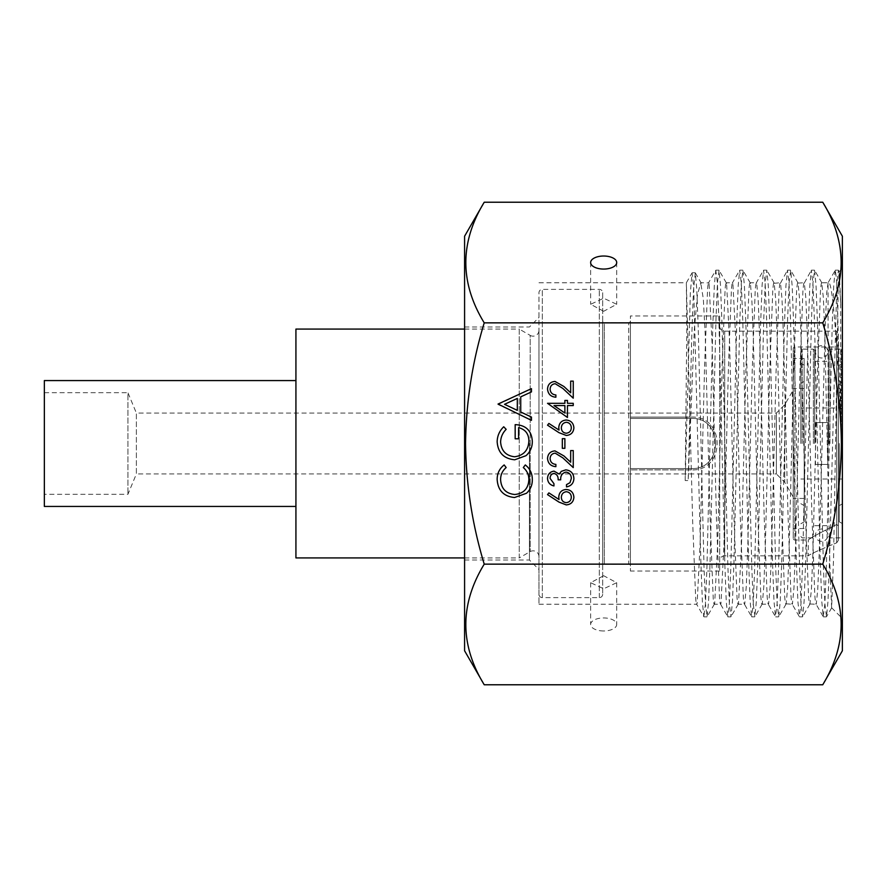 <?xml version="1.0" encoding="UTF-8"?>
<svg xmlns="http://www.w3.org/2000/svg" width="887" height="887" viewBox="0 0 887 887"><rect width="100%" height="100%" fill="white"/><g stroke="black" fill="none" stroke-linecap="round" stroke-linejoin="round"><path stroke-width="0.67" stroke-dasharray="4.43 3.33" d="M538.974 556.67A5.854 5.854 0 0 0 530.204 551.603L519.25 557.923L519.25 329.077L530.204 335.397L530.204 551.603L530.204 335.397A5.854 5.854 0 0 0 538.974 330.33L538.974 556.67L538.974 330.33M804.121 443.5L804.121 358.47L804.121 443.5M793.233 443.5L793.233 358.47L793.233 443.5M295.925 380.567L295.925 506.433L295.925 380.567M44.35 392.686L127.928 392.686L127.928 494.314L127.928 392.686L136.376 413.076L136.376 473.924L127.928 494.314L44.35 494.314L44.35 392.686L44.35 494.314M793.233 496.986L784.74 482.284L784.74 404.716L784.74 482.284L776.38 473.924L776.38 413.076L776.38 473.924L136.376 473.924L136.376 413.076L776.38 413.076L784.74 404.716L793.233 390.014L793.233 496.986L793.233 390.014M719.679 560.85L719.679 326.15L719.679 560.85A5.012 5.012 0 0 1 724.69 555.827L724.69 331.173L724.69 555.827L808.279 555.827C809.177 554.619 818.646 550.273 836.696 542.811C818.634 550.284 809.166 554.619 808.279 555.827L808.279 540.039C809.288 538.631 818.756 533.453 836.696 524.516C818.756 533.464 809.277 538.631 808.279 540.039L794.896 540.039A1.674 1.674 0 0 1 793.233 538.365L793.233 348.635L793.233 538.365M719.679 326.15A5.012 5.012 0 0 0 724.69 331.173L836.696 331.173L836.696 542.811L838.359 540.349L838.359 332.836L838.359 540.349L838.359 345.298L838.359 540.349L836.696 542.811L836.696 331.173L838.359 332.836M630.413 320.972A1.674 1.674 0 0 1 628.739 322.646L604.335 322.646L604.335 564.354L604.335 322.646A1.674 1.674 0 0 1 602.672 320.972L602.672 566.028A1.674 1.674 0 0 1 604.335 564.354L628.739 564.354L628.739 322.646L628.739 564.354A1.674 1.674 0 0 1 630.413 566.028L630.413 320.972L630.413 566.028M602.672 292.721L602.672 594.279L602.672 292.721A3.348 3.348 0 0 0 599.324 289.373L542.323 289.373A3.348 3.348 0 0 0 538.974 292.721L538.974 594.279L538.974 292.721M602.672 594.279A3.348 3.348 0 0 1 599.324 597.627L542.323 597.627A3.348 3.348 0 0 1 538.974 594.279M838.359 345.298L836.696 346.961L836.696 524.516L838.359 525.825L836.696 524.516L836.696 346.961L794.896 346.961A1.674 1.674 0 0 0 793.233 348.635M719.679 315.96L719.679 571.04L719.679 315.96L630.413 315.96L630.413 417.101L630.413 315.96M691.261 417.101C725.677 415.271 725.754 471.696 691.261 469.899C725.677 471.729 725.754 415.304 691.261 417.101L630.413 417.101L630.413 571.04L630.413 468.569L691.261 468.569C723.648 470.099 723.581 416.868 691.261 418.431L630.413 418.431L630.413 468.569L691.261 468.569C723.581 470.132 723.648 416.901 691.261 418.431L630.413 418.431L630.413 417.101L691.261 417.101L691.261 418.431C723.648 416.901 723.581 470.132 691.261 468.569C723.581 470.132 723.648 416.901 691.261 418.431L630.413 418.431L691.261 418.431L691.261 417.101M719.679 571.04L630.413 571.04M464.588 557.923L519.25 557.923L519.25 329.077L464.588 329.077M295.925 329.077L295.925 557.923M602.672 566.028L602.672 320.972M691.261 468.569L630.413 468.569L691.261 468.569L691.261 469.899L630.413 469.899L691.261 469.899L691.261 468.569M44.35 506.433L44.35 380.567M603.67 630.979A13.039 6.519 180 0 1 590.631 624.459A13.039 6.519 180 0 1 603.67 617.94A13.039 6.519 180 0 1 616.709 624.459A13.039 6.519 180 0 1 603.67 630.979M603.67 575.718L590.631 582.704L603.67 588.757L616.709 582.704L603.67 575.718M603.67 311.282L590.631 304.296L603.67 298.243L616.709 304.296L603.67 311.282M538.974 443.5L538.974 604.235L538.974 443.5M529.45 443.5L529.45 560.007L529.45 443.5M464.588 650.781L464.588 236.219M484.224 202.225C459.699 242.339 459.699 282.554 484.224 322.857C472.327 361.929 466.096 402.144 465.553 443.5C466.019 484.357 472.239 524.572 484.224 564.143C459.699 604.247 459.699 644.461 484.224 684.775M842.373 650.781L842.373 236.219M822.748 684.775C847.262 644.661 847.262 604.446 822.748 564.143C834.722 524.572 840.943 484.357 841.408 443.5C840.865 402.144 834.645 361.929 822.748 322.857C847.262 282.753 847.262 242.539 822.748 202.225M840.688 415.97L836.674 280.846L835.332 270.158L828.048 282.765C832.472 277.864 836.629 338.59 840.688 415.97L840.688 303.021L839.279 271.699L838.248 285.392L833.569 558.189L831.618 607.761L829.866 564.908L824.866 335.086L823.38 297.999L821.717 282.765L828.048 282.765L828.092 460.752M685.196 480.532L686.793 329.842L686.361 282.765L692.692 522.454L695.663 598.237C696.162 603.936 696.661 605.566 697.149 603.116L696.55 604.091L703.846 616.709L702.393 601.741L700.93 563.866L693.667 286.712L692.071 272.863L690.352 292.743L685.196 480.532L688.179 480.532L694.321 329.764L697.437 294.972L700.719 282.765L708.491 282.909L715.787 270.291L714.312 285.625L712.838 324.431L706.939 567.181L705.464 603.925L703.846 616.709M828.092 282.776L826.673 293.087L825.187 326.117L819.233 552.834L817.747 589.533L816.262 604.114C815.763 604.89 815.264 601.641 814.765 594.357L811.793 511.222L807.325 335.086L805.839 297.999L804.343 282.942C803.855 281.999 803.356 285.082 802.857 292.211L799.874 374.636L795.417 550.971L793.92 588.458L792.435 603.992C791.936 605.111 791.448 602.173 790.949 595.21L787.966 513.506L783.498 336.971L782.012 299.085L780.527 283.086C780.028 281.8 779.529 284.572 779.041 291.38L776.058 372.363L771.59 549.086L770.104 587.349L768.619 603.836C768.12 605.278 767.621 602.672 767.122 596.02L764.15 515.768L759.682 338.867L758.197 300.216L756.711 283.263C756.212 281.645 755.713 284.084 755.214 290.581L752.243 370.112L747.774 547.168L746.289 586.207L744.792 603.637C744.304 605.411 743.805 603.138 743.306 596.796L740.323 518.019L735.866 340.796L732.884 283.485C732.385 281.534 731.897 283.652 731.398 289.827L728.415 367.872L723.947 545.228L720.976 603.393C720.477 605.511 719.978 603.559 719.49 597.539L716.508 520.237L712.039 342.759L709.068 283.74C708.569 281.456 708.07 283.241 707.571 289.107L704.6 365.655L700.131 543.254L697.149 603.116M821.894 282.942C821.395 281.999 820.896 285.082 820.408 292.211L817.426 374.636L812.958 550.971L811.472 588.458L809.986 603.992C809.487 605.111 808.988 602.173 808.489 595.21L805.862 526.501L801.05 336.971L799.564 299.085L798.078 283.086C797.579 281.8 797.08 284.572 796.581 291.38L793.61 372.363L789.142 549.086L787.656 587.349L786.159 603.836C785.671 605.278 785.172 602.672 784.673 596.02L781.691 515.768L777.234 338.867L775.737 300.216L774.251 283.263C773.752 281.645 773.264 284.084 772.765 290.581L769.783 370.112L765.315 547.168L763.829 586.207L762.343 603.637C761.844 605.411 761.345 603.138 760.858 596.796L757.875 518.019L753.407 340.796L751.921 301.38L750.435 283.485C749.936 281.534 749.437 283.652 748.938 289.827L745.967 367.872L741.499 545.228L738.527 603.393C738.028 605.511 737.529 603.559 737.03 597.539L734.059 520.237L729.591 342.759L726.608 283.74C726.12 281.456 725.621 283.241 725.122 289.107L722.14 365.655L717.683 543.254L714.7 603.116C714.201 605.566 713.713 603.936 713.215 598.237L710.232 522.454L705.22 334.477L703.336 298.952L700.719 282.765M714.7 603.116L714.257 604.224L720.588 604.235L727.728 616.709L726.253 601.375L724.779 562.569L718.88 319.83L717.406 283.075L715.787 270.291M720.976 603.393L720.588 604.224M738.527 603.393L738.139 604.224L744.47 604.235L751.611 616.72L750.136 601.386L748.661 562.58L742.763 319.83L741.288 283.075L739.669 270.291L738.195 285.625L736.72 324.42L730.821 567.17L729.347 603.925L727.728 616.709M744.792 603.637L744.47 604.224M762.343 603.637L762.011 604.224L768.197 604.091L775.482 616.72L774.007 601.386L772.533 562.591L766.634 319.83L765.159 283.075L763.541 270.28L762.066 285.614L760.591 324.42L754.704 567.17L753.229 603.925L751.611 616.72M786.159 603.836L792.224 604.235L799.364 616.72L797.89 601.386L796.415 562.591L790.517 319.83L789.042 283.075L787.423 270.28L785.949 285.614L784.474 324.409L778.575 567.17L777.101 603.925L775.482 616.72M809.986 603.992L816.107 604.235L823.247 616.72L821.772 601.386L820.298 562.591L814.399 319.819L812.924 283.064L811.306 270.28L809.831 285.614L808.356 324.409L802.458 567.17L800.983 603.936L799.364 616.72M709.068 283.74L708.646 282.776M732.884 283.485L732.374 282.909L739.669 270.291M726.608 283.74L726.198 282.776L732.529 282.765M756.711 283.263L756.256 282.909L763.541 270.28M750.435 283.485L750.069 282.776L756.411 282.765M780.527 283.086L787.423 270.28M774.251 283.263L780.283 282.765M804.343 282.942L811.306 270.28M798.078 283.086L804.165 282.765M464.588 443.5L464.588 326.993L464.588 443.5M822.748 564.143L484.224 564.143M822.748 322.857L484.224 322.857M497.163 479.512C497.13 473.492 499.47 468.635 504.16 464.932L506.167 467.56C502.441 470.731 500.578 474.778 500.601 479.701C501.222 488.67 505.945 493.604 514.77 494.502C523.685 493.56 528.397 488.56 528.885 479.501C528.84 474.678 526.978 470.698 523.308 467.56L525.304 464.932C529.982 468.635 532.311 473.481 532.311 479.479C532.433 484.978 530.481 489.569 526.468 493.272L514.549 497.507C503.705 496.454 497.906 490.456 497.163 479.512M497.163 441.804C497.274 435.916 499.47 430.905 503.727 426.78L506.167 429.352C502.685 432.834 500.822 437.014 500.601 441.903C501.244 450.74 505.912 455.707 514.593 456.783C523.64 455.508 528.408 450.23 528.885 440.939C528.763 433.832 525.337 429.397 518.596 427.645L518.596 438.788L515.17 438.788L515.17 424.64C525.858 425.106 531.579 430.616 532.311 441.205C532.411 447.015 530.304 451.849 525.991 455.685L514.726 459.788C503.827 458.745 497.973 452.747 497.163 441.804M498.028 404.494L531.457 388.639L531.457 391.899L520.736 396.844L520.736 412L531.457 417.078L531.457 420.349L498.028 404.494M517.309 410.371L517.309 398.418L504.537 404.317L517.309 410.371M558.976 502.097L547.534 494.613L548.887 492.884L559.021 499.503L558.777 496.908C559.176 492.352 561.659 489.868 566.205 489.469C570.951 489.901 573.512 492.518 573.889 497.308C573.468 501.964 570.929 504.492 566.25 504.903L558.976 502.097M571.317 497.186C571.139 493.97 569.476 492.141 566.349 491.72C563.167 492.196 561.504 494.081 561.349 497.385C561.526 500.567 563.19 502.33 566.349 502.652C569.476 502.219 571.139 500.401 571.317 497.186M550.106 478.437L553.954 483.681L553.954 485.932C549.962 485.001 547.822 482.506 547.534 478.47C547.745 474.212 549.918 471.773 554.042 471.141L559.198 474.079L561.338 471.352L565.795 469.855C570.895 470.476 573.59 473.359 573.889 478.536C573.634 483.227 571.161 486.021 566.494 486.896L566.494 484.646L569.964 482.683L571.317 478.492C571.272 474.833 569.509 472.704 566.017 472.106C562.203 473.037 560.44 475.609 560.706 479.823L558.134 479.823C558.344 476.463 556.969 474.312 554.031 473.392C551.415 473.946 550.095 475.632 550.106 478.437M550.106 458.579C550.383 462.116 552.313 464.045 555.883 464.4L555.883 466.651C550.794 466.229 548.011 463.502 547.534 458.468C547.867 453.845 550.361 451.317 554.985 450.895L563.977 455.962L570.674 462.238L570.674 450.574L573.246 450.574L573.246 467.604L562.868 457.88L555.184 453.146C552.013 453.534 550.317 455.353 550.106 458.579M564.886 448.323L562.314 448.323L562.314 438.677L564.886 438.677L564.886 448.323M558.976 432.656L547.534 425.172L548.887 423.443L559.021 430.073L558.777 427.467C559.176 422.911 561.659 420.438 566.205 420.028C570.951 420.471 573.512 423.088 573.889 427.867C573.468 432.523 570.929 435.051 566.25 435.462L558.976 432.656M571.317 427.745C571.139 424.529 569.476 422.711 566.349 422.279C563.167 422.755 561.504 424.651 561.349 427.944C561.526 431.137 563.19 432.889 566.349 433.211C569.476 432.789 571.139 430.971 571.317 427.745M567.458 417.467L547.534 403.319L564.886 403.319L564.886 400.425L567.458 400.425L567.458 403.319L573.246 403.319L573.246 405.57L567.458 405.57L567.458 417.467M564.886 413.043L564.886 405.57L553.998 405.57L564.886 413.043M550.106 389.149C550.383 392.675 552.313 394.615 555.883 394.959L555.883 397.21C550.794 396.799 548.011 394.072 547.534 389.027C547.867 384.404 550.361 381.887 554.985 381.454L563.977 386.532L570.674 392.808L570.674 381.133L573.246 381.133L573.246 398.174L562.868 388.451L555.184 383.705C552.013 384.104 550.317 385.912 550.106 389.149M840.688 303.021L838.459 270.28L836.84 283.02L829.467 562.524L827.992 601.353L826.518 616.72L824.899 603.98L823.424 567.27L817.526 324.487L816.051 285.647L814.576 270.28L812.958 283.02L811.483 319.73L805.584 562.502L804.11 601.342L802.635 616.72L801.016 603.992L799.542 567.281L793.643 324.509L792.169 285.658L790.694 270.28L789.075 283.008L787.601 319.719L781.702 562.491L780.238 601.331L778.764 616.72L777.145 603.992L775.67 567.281L769.772 324.52L768.297 285.669L766.823 270.28L765.204 283.008L763.729 319.719L757.831 562.48L756.356 601.331L754.881 616.72L753.263 603.992L751.788 567.281L745.889 324.52L744.415 285.681L742.94 270.291L741.321 283.008L739.847 319.719L733.948 562.469L732.474 601.319L730.999 616.709L729.38 603.992L727.905 567.281L722.007 324.531L720.532 285.681L719.058 270.291L717.439 283.02L715.964 319.719L710.066 562.469L708.591 601.319L707.116 616.709L705.52 604.291L704.056 568.412L698.235 328.345L696.772 289.173L695.319 272.863L693.434 290.725L691.683 338.934L688.179 480.532M835.188 270.28L833.713 285.614L832.239 324.409L826.34 567.181L824.866 603.936L823.247 616.72M814.732 443.5L814.732 350.476L814.732 443.5M813.401 443.5L813.401 349.134L813.401 443.5M828.613 443.5L828.613 350.476L828.613 443.5M829.944 443.5L829.944 349.134L829.944 443.5M800.861 443.5L800.861 350.476L800.861 443.5M802.192 443.5L802.192 349.134L802.192 443.5M842.65 536.524L842.65 350.476M841.308 443.5L841.308 349.134L841.308 443.5M839.302 443.5L839.302 521.811L839.302 443.5M804.199 443.5L804.199 521.811L804.199 443.5M842.65 443.5L842.65 363.26L842.65 443.5M821.672 345.631A6.187 6.187 0 0 0 815.486 351.817A6.187 6.187 0 0 0 821.672 357.993A6.187 6.187 0 0 0 827.859 351.817A6.187 6.187 0 0 0 821.672 345.631M821.672 422.6C813.667 422.6 813.667 422.6 821.672 422.6C813.667 422.6 813.667 422.6 821.672 422.6C829.667 422.6 829.667 422.6 821.672 422.6C829.667 422.6 829.667 422.6 821.672 422.6M821.672 464.4C813.667 464.4 813.667 464.4 821.672 464.4C813.667 464.4 813.667 464.4 821.672 464.4C829.678 464.4 829.678 464.4 821.672 464.4C829.678 464.4 829.678 464.4 821.672 464.4M821.672 541.369A6.187 6.187 0 0 1 815.486 535.183A6.187 6.187 0 0 1 821.672 529.007A6.187 6.187 0 0 1 827.859 535.183A6.187 6.187 0 0 1 821.672 541.369M542.323 597.627L542.323 289.373L542.323 597.627M599.324 597.627L599.324 289.373L599.324 597.627M794.896 346.961L794.896 540.039L794.896 346.961M804.121 358.47L793.233 358.47M804.121 498.416L793.233 498.416M804.121 388.584L793.233 388.584M804.121 528.53L793.233 528.53M590.631 582.704L590.631 624.459M590.631 262.541L590.631 304.296M464.588 560.007L529.45 560.007L538.974 569.543M831.618 607.761L842.373 618.516M538.974 604.235L696.705 604.235M538.974 282.765L686.361 282.765L692.071 272.863M839.191 271.666L842.373 268.484M464.588 326.993L529.45 326.993L538.974 317.457M616.709 262.541L616.709 304.296M616.709 582.704L616.709 624.459M838.315 270.158L835.332 270.158M826.374 616.842L823.391 616.842M814.432 270.158L811.45 270.158M802.491 616.842L799.509 616.842M790.55 270.158L787.567 270.158M778.62 616.842L775.626 616.842M766.678 270.158L763.685 270.158M754.737 616.842L751.755 616.842M742.796 270.158L739.813 270.158M730.855 616.842L727.872 616.842M718.913 270.158L715.931 270.158M706.972 616.842L703.99 616.842M695.197 272.752L692.204 272.752M714.412 604.091L707.116 616.709M726.353 282.909L719.058 270.291M738.294 604.091L730.999 616.709M750.236 282.909L742.94 270.291M762.166 604.091L754.881 616.72M774.107 282.909L766.823 270.28M786.048 604.091L778.764 616.72M797.99 282.909L790.694 270.28M809.931 604.102L802.635 616.72M821.872 282.898L814.576 270.28M831.718 607.728L826.518 616.72M839.279 271.699L838.459 270.28M695.319 272.863L701.351 283.286M814.732 350.476L813.401 349.134L802.192 349.134L800.861 350.476M828.613 350.476L829.944 349.134L841.308 349.134L842.373 350.199M842.65 479.024L800.861 479.024M842.65 383.317L839.302 381.388M839.302 521.811L842.65 523.74M800.861 383.317L804.199 381.388M804.199 521.811L800.861 523.74M814.732 361.342L828.613 361.342M800.861 536.524L802.192 537.866L813.401 537.866L814.732 536.524M814.732 525.658L828.613 525.658M828.613 536.524L829.944 537.866L841.308 537.866L842.373 536.801M804.199 365.189L800.861 363.26M800.861 503.683L804.199 505.612M839.302 365.189L842.65 363.26M842.65 503.683L839.302 505.612M842.65 407.976L800.861 407.976M815.486 422.6L815.486 464.4M827.859 464.4L827.859 422.6"/><path stroke-width="1.33" d="M295.925 380.567L44.35 380.567L44.35 506.433L295.925 506.433M464.588 329.077L295.925 329.077L295.925 557.923L464.588 557.923M603.67 256.021A13.039 6.519 0 0 0 590.631 262.541A13.039 6.519 0 0 0 603.67 269.06A13.039 6.519 0 0 0 616.709 262.541A13.039 6.519 0 0 0 603.67 256.021M484.224 202.225L464.588 236.219L464.588 650.781L484.224 684.775C459.699 644.661 459.699 604.446 484.224 564.143C472.239 524.572 466.019 484.357 465.553 443.5C466.096 402.144 472.327 361.929 484.224 322.857C459.699 282.753 459.699 242.539 484.224 202.225L822.748 202.225C847.262 242.339 847.262 282.554 822.748 322.857C834.645 361.929 840.865 402.144 841.408 443.5C840.943 484.357 834.722 524.572 822.748 564.143L484.224 564.143M822.748 202.225L842.373 236.219L842.373 650.781L822.748 684.775L484.224 684.775M566.25 435.462L558.976 432.656L547.534 425.172L548.887 423.443L559.021 430.073L558.777 427.467C559.176 422.911 561.659 420.438 566.205 420.028C570.951 420.471 573.512 423.088 573.889 427.867C573.468 432.523 570.929 435.051 566.25 435.462M531.457 420.349L498.028 404.062L531.457 388.639L531.457 391.899L520.736 396.844L520.736 412L531.457 417.078L531.457 420.349M822.748 322.857L484.224 322.857M514.549 497.507C503.705 496.454 497.906 490.456 497.163 479.512C497.13 473.492 499.47 468.635 504.16 464.932L506.167 467.56C502.441 470.731 500.578 474.778 500.601 479.701C501.222 488.67 505.945 493.604 514.77 494.502C523.685 493.56 528.397 488.56 528.885 479.501C528.84 474.678 526.978 470.698 523.308 467.56L525.304 464.932C529.982 468.635 532.311 473.481 532.311 479.479C532.433 484.978 530.481 489.569 526.468 493.272L514.549 497.507M514.726 459.788C503.827 458.745 497.973 452.747 497.163 441.804C497.274 435.916 499.47 430.905 503.727 426.78L506.167 429.352C502.685 432.834 500.822 437.014 500.601 441.903C501.244 450.74 505.912 455.707 514.593 456.783C523.64 455.508 528.408 450.23 528.885 440.939C528.763 433.832 525.337 429.397 518.596 427.645L518.596 438.788L515.17 438.788L515.17 424.64C525.858 425.106 531.579 430.616 532.311 441.205C532.411 447.015 530.304 451.849 525.991 455.685L514.726 459.788M566.25 504.903L558.976 502.097L547.534 494.613L548.887 492.884L559.021 499.503L558.777 496.908C559.176 492.352 561.659 489.868 566.205 489.469C570.951 489.901 573.512 492.518 573.889 497.308C573.468 501.964 570.929 504.492 566.25 504.903M554.031 473.392C551.415 473.946 550.095 475.632 550.106 478.437L553.954 483.681L553.954 485.932C549.962 485.001 547.822 482.506 547.534 478.47C547.745 474.212 549.918 471.773 554.042 471.141L559.198 474.079L561.338 471.352L565.795 469.855C570.895 470.476 573.59 473.359 573.889 478.536C573.634 483.227 571.161 486.021 566.494 486.896L566.494 484.646L569.964 482.683L571.317 478.492C571.272 474.833 569.509 472.704 566.017 472.106C562.203 473.037 560.44 475.609 560.706 479.823L558.134 479.823C558.344 476.463 556.969 474.312 554.031 473.392M555.184 453.146C552.013 453.534 550.317 455.353 550.106 458.579C550.383 462.116 552.313 464.045 555.883 464.4L555.883 466.651C550.794 466.229 548.011 463.502 547.534 458.468C547.867 453.845 550.361 451.317 554.985 450.895L563.977 455.962L570.674 462.238L570.674 450.574L573.246 450.574L573.246 467.604L562.868 457.88L555.184 453.146M564.886 438.677L564.886 448.323L562.314 448.323L562.314 438.677L564.886 438.677M567.458 405.57L567.458 417.467L547.534 403.319L564.886 403.319L564.886 400.425L567.458 400.425L567.458 403.319L573.246 403.319L573.246 405.57L567.458 405.57M555.184 383.705C552.013 384.104 550.317 385.912 550.106 389.149C550.383 392.675 552.313 394.615 555.883 394.959L555.883 397.21C550.794 396.799 548.011 394.072 547.534 389.027C547.867 384.404 550.361 381.887 554.985 381.454L563.977 386.532L570.674 392.808L570.674 381.133L573.246 381.133L573.246 398.174L562.868 388.451L555.184 383.705M822.748 564.143C847.262 604.247 847.262 644.461 822.748 684.775M517.309 398.418L504.537 404.317L517.309 410.371L517.309 398.418M566.349 491.72C563.167 492.196 561.504 494.081 561.349 497.385C561.526 500.567 563.19 502.33 566.349 502.652C569.476 502.219 571.139 500.401 571.317 497.186C571.139 493.97 569.476 492.141 566.349 491.72M566.349 422.279C563.167 422.755 561.504 424.651 561.349 427.944C561.526 431.137 563.19 432.889 566.349 433.211C569.476 432.789 571.139 430.971 571.317 427.745C571.139 424.529 569.476 422.711 566.349 422.279M564.886 413.043L564.886 405.57L553.998 405.57L564.886 413.043M842.373 350.199L842.373 536.801"/></g></svg>
